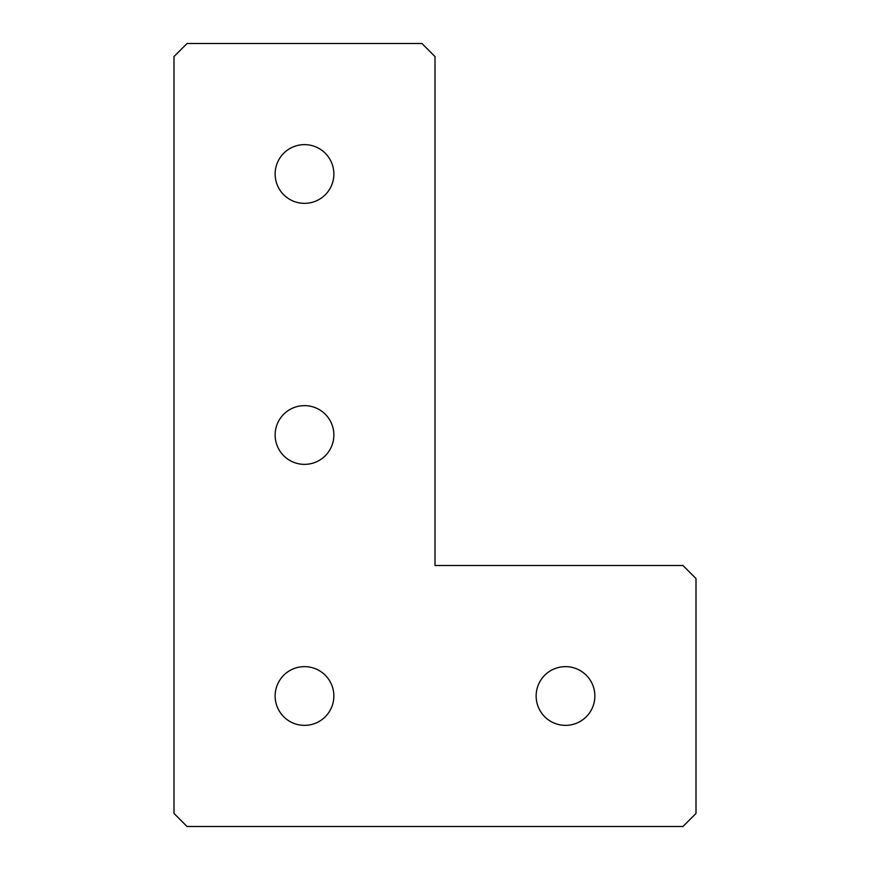 <?xml version="1.0" encoding="UTF-8"?>
<svg xmlns="http://www.w3.org/2000/svg" width="870" height="870" viewBox="0 0 870 870"><rect width="100%" height="100%" fill="white"/><g stroke="black" fill="none" stroke-linecap="round" stroke-linejoin="round"><path stroke-width="1.3" d="M565.5 725.362A29.362 29.362 0 0 1 536.137 696A29.362 29.362 0 0 1 565.5 666.637A29.362 29.362 0 0 1 594.862 696A29.362 29.362 0 0 1 565.5 725.362M304.5 725.362A29.362 29.362 0 0 1 275.137 696A29.362 29.362 0 0 1 304.5 666.637A29.362 29.362 0 0 1 333.862 696A29.362 29.362 0 0 1 304.5 725.362M304.5 464.362A29.362 29.362 0 0 1 275.137 435A29.362 29.362 0 0 1 304.5 405.637A29.362 29.362 0 0 1 333.862 435A29.362 29.362 0 0 1 304.5 464.362M304.5 203.362A29.362 29.362 0 0 1 275.137 174A29.362 29.362 0 0 1 304.5 144.637A29.362 29.362 0 0 1 333.862 174A29.362 29.362 0 0 1 304.5 203.362M187.05 43.5L421.95 43.5L435 56.55L435 565.5L682.95 565.5L696 578.55L696 813.45L682.95 826.5L187.05 826.5L174 813.45L174 56.55L187.05 43.5"/></g></svg>
